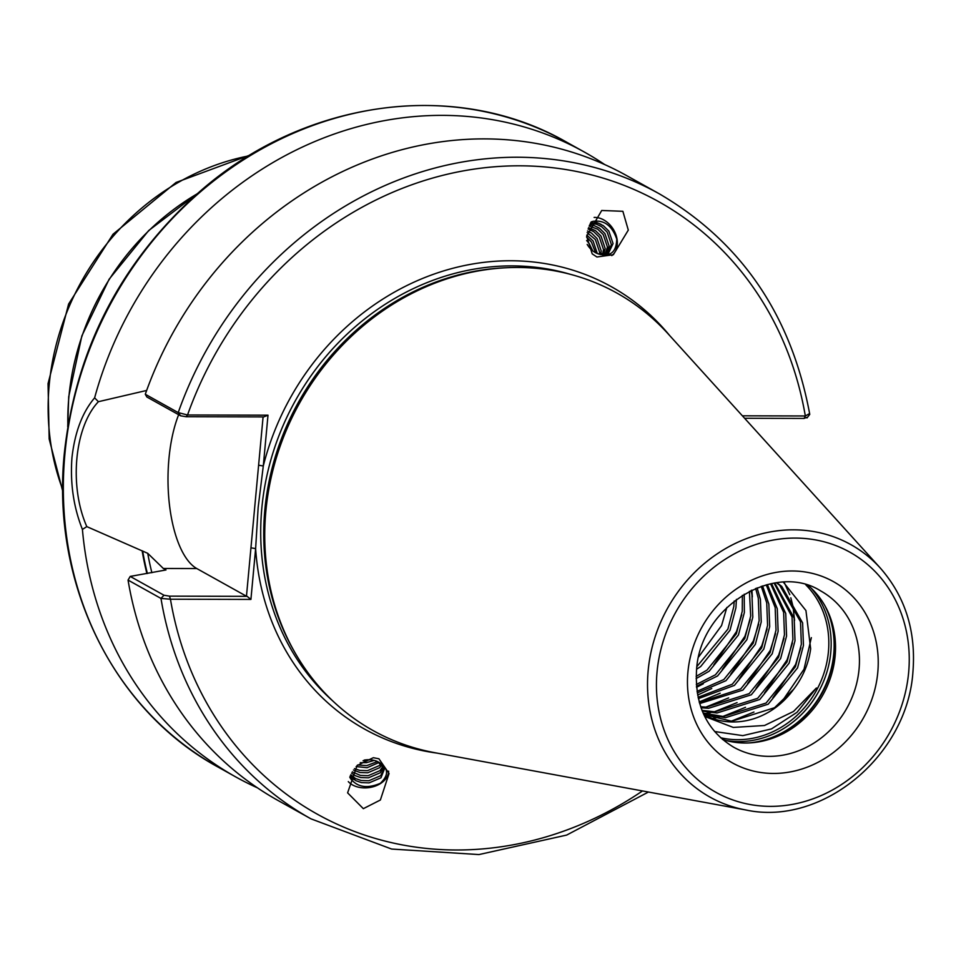 <?xml version="1.0" encoding="UTF-8"?>
<svg xmlns="http://www.w3.org/2000/svg" width="961" height="961" viewBox="0 0 961 961"><rect width="100%" height="100%" fill="white"/><g stroke="black" fill="none" stroke-linecap="round" stroke-linejoin="round"><path stroke-width="1.44" d="M611.797 255.626A21.827 16.577 57.9 0 0 606.403 221.655A21.827 16.577 57.9 0 0 594.126 217.414M622.872 211.3L601.718 210.483L586.666 236.286L592.216 253.884L596.937 256.995L613.37 254.713L628.302 230.111L622.872 211.3M378.934 758.782L373.324 757.7L357.072 765.545L347.606 792.849L363.342 808.669L380.376 800.008L389.061 773.521L378.934 758.782M388.628 771.13A21.827 15.34 -7.6 0 1 360.531 787.576A21.827 15.34 -7.6 0 1 348.302 781.617M776.548 582.81L779.671 585.261L800.501 621.683L801.354 644.218L795.432 666.742L766.085 703.032L723.333 716.522L703.116 713.05M776.92 582.762L781.773 586.438L802.603 622.86L803.456 645.396L797.546 667.907L768.187 704.197L725.447 717.699L703.332 713.542M774.11 583.159L792.056 616.986L792.909 639.521L786.987 662.033L757.64 698.323L714.9 711.813L701.998 710.383M774.83 583.051L794.17 618.151L795.011 640.687L789.101 663.21L759.743 699.5L717.002 712.99L702.299 711.14M770.578 583.82L783.623 612.277L784.464 634.813L778.554 657.324L749.196 693.626L706.455 707.116L700.677 706.791M771.539 583.615L785.726 613.454L786.566 635.99L780.656 658.501L751.31 694.791L708.557 708.281L701.013 707.764M766.241 584.841L775.179 607.568L776.02 630.104L770.109 652.627L740.763 688.917L699.32 702.419M767.383 584.552L777.281 608.745L778.134 631.281L772.212 653.792L742.865 690.094L699.656 703.572M761.256 586.342L766.734 602.871L767.587 625.407L761.665 647.918L732.318 684.208L698.058 697.278M762.553 585.922L768.836 604.049L769.689 626.572L763.779 649.095L734.42 685.385L698.359 698.635M755.646 588.432L758.289 598.162L759.142 620.698L753.22 643.221L723.873 679.511L697.013 691.355M757.1 587.844L760.403 599.34L761.244 621.875L755.334 644.387L725.975 680.676L697.242 692.917M749.4 591.315L750.697 616.001L744.787 638.512L715.428 674.802L696.317 684.484M751.022 590.51L751.958 594.631L752.799 617.166L746.889 639.69L717.543 675.979L696.449 686.298M742.372 595.303L742.252 611.292L736.342 633.804L706.996 670.105L696.172 676.388M744.21 594.174L744.367 612.469L738.444 634.981L709.098 671.271L696.136 678.55M734.24 601.021L733.808 606.583L727.897 629.107L696.953 666.478M736.402 599.376L735.922 607.76L730 630.272L700.653 666.574L696.641 669.18M726.852 607.448L721.567 625.575L698.719 656.843M783.419 582.222L805.943 610.559L810.664 648.771C808.645 663.607 802.964 677.121 793.606 689.325A75.487 67.402 -60.9 0 1 703.8 714.588M808.261 585.537A89.445 79.859 -60.9 0 1 827.253 610.235A89.445 79.859 -60.9 0 1 835.133 655.967A89.445 79.859 -60.9 0 1 753.496 742.601A89.445 79.859 -60.9 0 1 722.504 739.441M267.999 415.188L263.758 416.918L186.11 416.726L180.632 415.813L146.865 397.001L145.291 394.262L178.217 412.605L187.539 414.984L267.999 415.188L263.29 466.001L258.161 507.408L255.626 548.611L250.917 599.424L170.445 599.22L160.98 598.427L128.053 580.084L130.215 576.42L166.001 569.957L163.334 568.468L147.73 553.32L86.814 526.616L82.418 529.415C73.565 507.216 70.081 483.299 71.955 457.664C74.826 432.234 82.37 412.293 94.622 397.854A357.768 319.46 -60.9 0 1 584.144 151.934A357.768 319.46 -60.9 0 1 604.745 164.595M434.792 752.691A250.425 223.613 -60.9 0 1 287.916 639.269A250.425 223.613 -60.9 0 1 265.849 511.228A250.425 223.613 -60.9 0 1 494.422 268.66A250.425 223.613 -60.9 0 1 668.159 333.887L880.42 568.167A144.57 129.086 -60.9 0 0 739.838 541.331A144.57 129.086 -60.9 0 0 648.17 670.538A144.57 129.086 -60.9 0 0 745.688 809.943L434.792 752.691M257.452 787.84A357.768 319.46 -60.9 0 1 235.841 776.981A357.768 319.46 -60.9 0 1 82.418 529.415M364.171 760.115A17.887 12.577 -7.6 0 1 372.123 759.983A17.887 12.577 -7.6 0 1 377.637 761.617L384.46 768.86L380.952 777.809L369.12 782.867L361.384 782.59L355.834 780.692L350.284 775.779M350.765 774.722L355.558 778.554L361.096 780.464L368.832 780.74L380.664 775.683L384.328 768.332M352.291 771.851L360.423 775.419L368.159 775.695L379.991 770.638L383.211 765.905M383.787 766.914L380.28 772.764L368.447 777.821L360.711 777.557L355.162 775.647L351.582 773.112M354.465 768.596L359.762 770.374L367.486 770.65L379.319 765.593L381.085 763.623M382.118 764.572L379.607 767.719L367.775 772.776L360.039 772.512L353.456 770.013M357.612 764.992L366.814 765.605L377.469 761.544M379.235 762.397L367.102 767.731L356.123 766.566M363.054 760.74L370.045 759.767M374.201 760.403L366.429 762.686L360.231 762.674M586.787 235.061L593.093 240.983L597.298 253.536M593.009 221.354L591.087 221.991A17.887 13.598 57.9 0 1 593.009 221.354C604.193 219.757 612.097 225.667 616.746 239.097C616.421 252.275 610.247 257.2 598.222 253.884L608.541 253.091L613.058 243.565L608.842 231.084L603.34 225.679L598.078 223.12L590.631 222.808M587.195 244.406A17.887 13.598 57.9 0 0 593.177 251.181A17.887 13.598 57.9 0 0 598.222 253.884M607.316 253.8L611.388 244.611L607.184 232.13L601.682 226.724L596.421 224.165L590.222 223.625M605.058 254.569L607.448 247.085L603.244 234.604L597.742 229.198L589.141 226.015M589.61 224.922L594.138 225.595L599.4 228.153L604.901 233.559L609.118 246.04L606.055 254.317M602.439 254.785L603.52 249.56L599.304 237.079L593.802 231.673L588.084 228.982M588.516 227.661L595.46 230.628L600.973 236.034L605.178 248.515L603.592 254.773M599.376 254.269L599.58 252.034L595.364 239.553L587.171 232.598M587.531 230.976L591.532 233.103L597.033 238.508L601.238 250.989L600.733 254.593M595.58 252.719L591.423 242.028L586.618 237.127M586.642 240.526L589.153 243.457L592.709 250.821M349.792 776.968L350.789 778.878A17.887 12.577 -7.6 0 1 349.768 777.005M350.789 778.878C357.576 787.311 367.414 788.789 380.304 783.323C389.445 774.734 388.556 767.503 377.637 761.617M130.215 576.42L163.983 595.231L160.98 598.427A357.768 319.46 -60.9 0 0 310.98 818.844L278.053 800.501A357.768 319.46 -60.9 0 1 128.053 580.084M94.622 397.854L98.406 401.698L146.649 390.454M742.372 415.813L805.33 415.969L809.21 413.771M807.012 417.939L809.763 414.359C791.371 315.196 741.207 241.679 659.27 193.798L626.356 175.455A357.768 319.46 -60.9 0 0 145.291 394.262M146.901 573.561A308.193 275.194 -60.9 0 1 142.168 550.953M704.701 716.45L733.267 727.429L764.512 725.495L793.534 711.464L816.406 687.992L797.029 712.305L771.467 728.918L742.805 735.633L714.612 731.525M793.606 689.325L774.53 707.728L731.777 721.23L703.764 714.491M811.348 637.648L804.021 669.204L781.353 702.443M800.873 647.738L795.576 664.507L772.908 697.734M753.965 712.029L731.201 721.218M784.464 582.967L789.762 594.643M790.819 597.802L792.981 606.331L794.567 620.398M792.429 643.029L787.131 659.799L764.475 693.025M745.52 707.32L722.756 716.51M719.176 717.314L713.23 718.299M783.984 638.32L778.686 655.102L756.031 688.328M737.075 702.611L714.311 711.813M710.732 712.618L704.785 713.603M775.551 633.623L770.254 650.393L747.586 683.619M728.642 697.914L705.867 707.104M702.287 707.909L701.146 708.137M767.106 628.914L761.809 645.684L739.141 678.922M720.197 693.205L699.188 701.938M758.661 624.218L753.364 640.987L730.708 674.214M711.753 688.508L697.614 695.067M751.886 590.102L752.355 596.877M750.217 619.509L744.919 636.278L722.264 669.505M703.308 683.8L696.533 687.319M741.784 614.8L736.486 631.581L713.819 664.808M163.983 595.231L169.46 596.144L247.121 596.337L246.46 596.228L263.086 416.918M178.65 414.72A91.944 37.107 -89.9 0 0 169.484 505.054A91.944 37.107 -89.9 0 0 196.789 568.552L246.46 596.228M98.406 401.698C74.393 426.996 68.904 486.266 86.814 526.616M806.699 417.41L804.081 418.419L744.607 418.275M186.11 416.726L187.539 414.984A350.609 313.07 -60.9 0 1 519.384 165.809A350.609 313.07 -60.9 0 1 805.33 415.969L804.081 418.419M169.46 596.144L170.445 599.22A350.609 313.07 -60.9 0 0 642.513 790.939M669.793 335.689A253.284 226.159 -60.9 0 0 440.739 271.819A253.284 226.159 -60.9 0 0 263.29 466.001L258.605 465.208M247.121 596.337L250.917 599.424M437.183 753.136A253.284 226.159 -60.9 0 1 255.626 548.611L250.941 547.818M354.261 779.755L349.84 777.077M601.009 224.297L593.514 221.186M877.777 672.46A103.752 92.64 -60.9 0 1 773.461 773.449A103.752 92.64 -60.9 0 1 687.92 671.979A103.752 92.64 -60.9 0 1 792.236 570.99A103.752 92.64 -60.9 0 1 877.777 672.46M733.675 747.214A89.445 79.859 119.1 0 0 859.05 669.288A89.445 79.859 119.1 0 0 820.754 590.955C774.554 561.356 699.812 607.136 696.533 670.165C694.707 705.386 707.092 731.069 733.675 747.214M805.774 584.793A90.334 80.664 -60.9 0 1 828.418 651.774A90.334 80.664 -60.9 0 1 720.57 737.724M811.24 588.204A91.583 81.781 -60.9 0 1 830.76 652.435A91.583 81.781 -60.9 0 1 726.336 740.571M824.898 605.73A91.583 81.781 -60.9 0 1 833.728 654.093A91.583 81.781 -60.9 0 1 748.427 742.961M826.604 608.926A91.439 81.649 -60.9 0 1 834.028 654.333A91.439 81.649 -60.9 0 1 752.043 742.733M235.841 776.981L218.123 767.094A357.768 319.46 -60.9 0 1 64.928 453.748A357.768 319.46 -60.9 0 1 566.413 142.06L584.144 151.934M332.782 700.965A248.995 222.327 -60.9 0 1 261.812 508.249A248.995 222.327 -60.9 0 1 570.498 274.365M293.622 650.285A248.995 222.327 -60.9 0 1 264.84 509.943A248.995 222.327 -60.9 0 1 506.795 267.723M287.916 639.269L287.087 637.563A249.139 222.459 -60.9 0 1 265.14 510.183A249.139 222.459 -60.9 0 1 492.549 268.864L494.422 268.66M908.638 672.544A137.483 122.768 -60.9 0 1 770.398 806.363A137.483 122.768 -60.9 0 1 657.048 671.907A137.483 122.768 -60.9 0 1 795.288 538.076A137.483 122.768 -60.9 0 1 908.638 672.544M151.874 572.708A304.096 271.543 -60.9 0 1 147.73 553.32M147.381 573.477A307.676 274.738 -60.9 0 1 142.648 550.953M180.632 415.813L178.217 412.605A357.768 319.46 -60.9 0 1 659.27 193.798M163.334 568.468L196.789 568.552M197.197 193.81A241.487 215.636 119.1 0 0 68.88 396.941A241.487 215.636 119.1 0 0 67.871 425.879M248.779 155.886A239.349 213.714 119.1 0 0 49.203 384.88A239.349 213.714 119.1 0 0 62.753 489.702M218.123 767.094C112.99 710.143 50.957 583.099 64.351 453.099C75.763 349.203 120.63 262.257 198.975 192.26C303.844 99.463 455.958 78.466 566.413 142.06M745.688 809.943C822.135 826.676 907.664 755.514 912.95 671.631C916.109 631.149 905.262 596.661 880.42 568.167M310.98 818.844L391.62 849.043L478.938 854.569L566.642 835.085L648.435 792.032M67.726 426.768L68.712 396.749L81.865 335.87L109.158 279.183L148.715 230.532L197.87 193.221M62.777 491.431L49.167 438.997L48.05 383.595L68.615 304.024L113.038 234.208L176.055 182.458L250.244 154.985"/></g></svg>
